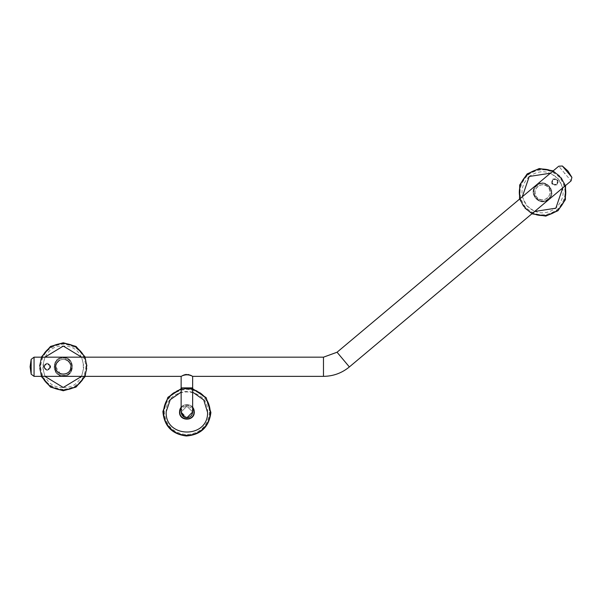 <?xml version="1.0" encoding="UTF-8"?>
<svg xmlns="http://www.w3.org/2000/svg" width="602" height="602" viewBox="0 0 602 602"><rect width="100%" height="100%" fill="white"/><g stroke="black" fill="none" stroke-linecap="round" stroke-linejoin="round"><path stroke-width="0.45" stroke-dasharray="3.01 2.26" d="M181.142 411.994C181.503 408.525 183.422 406.606 186.898 406.237C190.367 406.606 192.294 408.525 192.655 411.994L186.898 406.237L181.142 411.994L186.898 406.237L192.655 411.994L186.898 417.758L181.142 411.994L186.898 406.237L192.655 411.994L186.898 417.758L181.142 411.994M50.523 366.768L47.137 370.155L43.75 366.768L47.137 363.382L50.523 366.768M47.137 363.149C51.802 365.557 51.802 367.972 47.137 370.388C51.802 367.972 51.802 365.557 47.137 363.149C42.471 365.557 42.471 367.972 47.137 370.388C42.471 367.972 42.471 365.557 47.137 363.149M31.169 374.188L31.169 359.906M562.358 166.009L571.9 177.379M552.297 184.137L552.719 179.366L557.49 179.78L557.076 184.551L552.297 184.137M557.219 184.731C552.094 185.883 550.544 184.031 552.568 179.185C557.693 178.034 559.243 179.885 557.219 184.731C552.094 185.883 550.544 184.031 552.568 179.185C557.693 178.034 559.243 179.885 557.219 184.731M547.384 198.103C543.591 200.654 540.054 200.346 536.766 197.17C542.726 204.906 554.893 194.694 548.309 187.478C550.868 191.27 550.559 194.815 547.384 198.103M548.399 199.315C539.716 207.261 527.344 192.52 536.675 185.341C545.367 177.394 557.73 192.136 548.399 199.315M537.691 186.552C534.516 189.841 534.207 193.385 536.766 197.17C542.695 204.883 554.878 194.664 548.309 187.478C554.878 194.664 542.695 204.883 536.766 197.17C530.181 189.954 542.342 179.75 548.309 187.478C542.379 179.772 530.196 189.991 536.766 197.17C530.196 189.991 542.379 179.772 548.309 187.478C545.021 184.31 541.484 183.994 537.691 186.552M548.55 199.488C539.64 207.63 526.968 192.52 536.532 185.168C526.968 192.52 539.64 207.63 548.55 199.488C558.107 192.136 545.435 177.026 536.532 185.168C545.435 177.026 558.107 192.136 548.55 199.488M528.39 173.978L527.728 174.678L528.39 173.978C534.839 169.297 541.898 168.056 549.551 170.246L549.588 170.268C541.905 168.056 534.832 169.305 528.375 174.008M528.827 173.263L528.834 173.248C534.982 169.049 541.672 167.868 548.904 169.726L548.889 169.711C541.672 167.868 534.982 169.042 528.834 173.248M528.804 173.308L528.812 173.293C534.975 169.072 541.687 167.89 548.941 169.756L548.926 169.749C541.687 167.883 534.982 169.064 528.812 173.293M556.24 211.4L556.248 211.392C550.093 215.606 543.403 216.78 536.171 214.929C543.395 216.773 550.1 215.591 556.263 211.355L556.271 211.347C550.1 215.584 543.388 216.765 536.141 214.891L536.186 214.937C543.403 216.788 550.093 215.606 556.24 211.4L556.707 210.647C550.236 215.358 543.185 216.6 535.524 214.402L535.494 214.387C543.17 216.6 550.243 215.35 556.707 210.647L558.152 209.443C563.878 203.905 566.332 197.178 565.496 189.254L565.165 187.365C563.239 179.629 558.633 174.144 551.357 170.908L549.551 170.246M527.962 174.956C539.362 167.266 550.017 168.199 559.913 177.748C567.596 189.156 566.663 199.804 557.113 209.699C545.713 217.382 535.065 216.457 525.162 206.907C517.479 195.499 518.412 184.852 527.962 174.956M557.655 210.346C545.826 218.315 534.787 217.352 524.523 207.442C516.546 195.62 517.517 184.573 527.42 174.309C539.249 166.34 550.296 167.303 560.552 177.206C568.529 189.036 567.558 200.082 557.655 210.346M519.789 198.081C521.799 205.29 526.171 210.504 532.92 213.733L532.936 213.725C526.178 210.504 521.799 205.282 519.797 198.066L519.782 198.118C521.791 205.305 526.148 210.504 532.868 213.733L532.883 213.733C526.156 210.504 521.791 205.305 519.782 198.118L519.91 197.253C521.836 205.011 526.449 210.512 533.756 213.755L533.718 213.748C526.441 210.504 521.836 205.019 519.91 197.29L519.91 197.253M526.178 175.506C520.941 180.841 518.615 187.245 519.195 194.694L519.202 194.709C518.615 187.245 520.948 180.841 526.193 175.498L526.148 175.513C520.918 180.848 518.6 187.23 519.165 194.657L519.172 194.672C518.6 187.23 520.926 180.848 526.148 175.513L526.961 175.197C521.204 180.743 518.743 187.485 519.594 195.439L519.579 195.402C518.743 187.478 521.197 180.75 526.923 175.212L526.961 175.197M548.083 198.931C556.903 192.151 545.209 178.207 536.992 185.717C545.209 178.207 556.903 192.151 548.083 198.931C539.866 206.441 528.172 192.505 536.992 185.717C528.172 192.505 539.866 206.441 548.083 198.931M553.23 170.84L560.929 176.898L565.556 185.529M59.666 360.147L63.27 359.228L65.55 359.582M67.477 360.515L68.049 360.937M69.478 362.494L69.862 363.104M70.449 364.458L70.81 366.768C71.209 357.009 55.324 357.009 55.73 366.768C55.316 357.046 71.224 357.046 70.81 366.768C71.224 357.046 55.316 357.046 55.73 366.768C55.316 376.491 71.224 376.491 70.81 366.768C71.209 376.528 55.339 376.521 55.73 366.768L60.335 373.714M55.775 365.978L55.896 365.211M56.362 363.743L56.686 363.089M63.27 357.648C75.032 357.144 75.032 376.385 63.27 375.889C51.509 376.385 51.509 357.144 63.27 357.648M61.02 373.962L63.27 374.309C67.815 373.827 70.329 371.314 70.81 366.768M63.27 357.422C75.325 356.903 75.325 376.626 63.27 376.115C75.325 376.626 75.325 356.903 63.27 357.422C51.215 356.903 51.215 376.626 63.27 376.115C51.215 376.626 51.215 356.903 63.27 357.422M62.315 389.915L63.27 389.803L62.315 389.915C54.361 389.359 48.16 385.777 43.705 379.17L43.69 379.132C48.152 385.769 54.368 389.359 62.345 389.908M61.517 390.179L61.502 390.186C54.097 389.449 48.213 386.055 43.863 379.99L43.863 380.005C48.213 386.063 54.09 389.456 61.502 390.186M61.562 390.164L61.547 390.171C54.112 389.441 48.213 386.032 43.863 379.937C48.213 386.04 54.105 389.441 61.547 390.171M64.226 343.622C72.172 344.178 78.38 347.76 82.835 354.367L82.843 354.397C78.38 347.768 72.165 344.178 64.188 343.629L62.315 343.622C54.361 344.178 48.16 347.76 43.705 354.367L42.742 356.023C39.25 363.187 39.25 370.35 42.742 377.507L43.705 379.17M63.27 389.441C49.59 388.004 42.035 380.441 40.59 366.768C42.035 353.088 49.59 345.533 63.27 344.088C76.943 345.533 84.506 353.088 85.951 366.768C84.506 380.441 76.943 388.004 63.27 389.441M63.27 343.245C77.455 344.743 85.296 352.584 86.786 366.768C85.296 380.953 77.455 388.787 63.27 390.284C49.086 388.787 41.245 380.953 39.747 366.768C41.245 352.584 49.086 344.743 63.27 343.245M82.677 353.592L82.677 353.577C78.328 347.489 72.428 344.088 64.986 343.366L64.971 343.373C72.428 344.088 78.328 347.497 82.677 353.592L83.58 355.774C87.252 363.104 87.252 370.433 83.58 377.755L82.941 378.861C78.433 385.709 72.089 389.374 63.902 389.848L64.188 389.908C72.165 389.359 78.38 385.769 82.843 379.132L82.835 379.17C78.38 385.777 72.172 389.359 64.226 389.915M82.843 354.397L82.67 353.532C78.328 347.474 72.451 344.081 65.031 343.343L65.016 343.351C72.443 344.081 78.328 347.474 82.67 353.54L82.677 353.577M84.393 376.98C87.493 370.17 87.493 363.36 84.393 356.557L84.385 356.542C87.486 363.36 87.486 370.177 84.385 376.987L84.423 376.957C87.508 370.162 87.508 363.375 84.43 356.58L84.423 356.572C87.501 363.367 87.501 370.162 84.423 376.957L83.768 377.537C87.282 370.358 87.282 363.179 83.768 356L83.791 356.023C87.282 363.187 87.282 370.35 83.791 377.507L83.768 377.537M64.188 389.908L65.031 390.186C72.451 389.456 78.328 386.063 82.67 380.005L82.67 379.99C78.328 386.055 72.443 389.449 65.016 390.179L64.986 390.171C72.428 389.441 78.328 386.04 82.677 379.952L82.677 379.937C78.328 386.032 72.428 389.441 64.971 390.164L63.902 389.848M63.27 358.145C52.148 357.671 52.148 375.866 63.27 375.392C52.148 375.866 52.148 357.671 63.27 358.145C74.392 357.671 74.392 375.866 63.27 375.392C74.392 375.866 74.392 357.671 63.27 358.145M41.267 376.355L39.265 366.768L41.267 357.174M179.358 411.994C178.945 421.716 194.852 421.716 194.438 411.994C194.852 421.716 178.945 421.716 179.358 411.994C178.945 402.279 194.852 402.279 194.438 411.994C194.852 402.279 178.945 402.279 179.358 411.994M210.045 412.957L209.932 411.994L210.045 412.957C209.488 420.903 205.907 427.104 199.3 431.566L200.135 431.401C206.193 427.059 209.586 421.174 210.316 413.762L210.316 413.762C209.586 421.174 206.185 427.059 200.12 431.401L200.09 431.401C206.17 427.059 209.579 421.159 210.301 413.717M163.473 410.233L163.503 410.293C164.226 402.836 167.627 396.936 173.722 392.587L173.707 392.587C167.627 396.936 164.218 402.836 163.496 410.278C164.211 402.821 167.612 396.936 173.677 392.594C167.604 396.936 164.211 402.813 163.473 410.233L163.752 412.957C164.308 420.903 167.89 427.104 174.497 431.566L176.153 432.522C183.317 436.014 190.48 436.014 197.644 432.522L199.3 431.566M209.579 411.994C208.134 425.674 200.571 433.229 186.898 434.674C173.218 433.229 165.663 425.674 164.218 411.994C165.663 398.321 173.218 390.758 186.898 389.321C200.571 390.758 208.134 398.321 209.579 411.994M163.383 411.512C165.166 397.365 173.165 389.69 187.38 388.486C201.527 390.269 209.21 398.268 210.414 412.483C208.623 426.63 200.624 434.305 186.417 435.509C172.262 433.726 164.587 425.727 163.383 411.512M163.759 411.076C164.308 403.099 167.898 396.884 174.527 392.421L174.806 392.323C167.958 396.831 164.293 403.174 163.812 411.362L163.503 410.293M197.11 390.871C190.3 387.778 183.49 387.778 176.687 390.871L176.679 390.886C183.49 387.778 190.307 387.778 197.117 390.886L197.885 391.684C190.563 388.012 183.234 388.012 175.904 391.684L176.002 391.609C183.264 388.004 190.533 388.004 197.795 391.609L197.11 390.871M176.717 390.833L176.13 391.496C183.309 387.981 190.488 387.981 197.667 391.496L197.08 390.833C190.292 387.756 183.505 387.756 176.717 390.833L176.702 390.841C183.497 387.763 190.292 387.763 197.087 390.841L197.795 391.609M210.301 410.278C209.579 402.836 206.17 396.936 200.09 392.587L200.075 392.587C206.162 396.936 209.571 402.836 210.294 410.293L210 411.241C209.496 403.144 205.861 396.853 199.104 392.369L200.12 392.594C206.185 396.936 209.586 402.821 210.316 410.248L210.316 410.233C209.586 402.813 206.193 396.936 200.135 392.594L199.262 392.421C205.899 396.884 209.488 403.099 210.038 411.076L210.316 410.233M180.051 411.858C179.494 420.67 193.934 420.971 193.739 412.137C193.934 420.971 179.494 420.67 180.051 411.858C179.863 403.024 194.295 403.317 193.739 412.137C194.295 403.317 179.863 403.024 180.051 411.858M185.01 417.434L186.898 417.758M190.112 375.084L189.133 374.753M188.065 374.519L187.252 374.444M186.898 374.436L186.462 374.444M185.19 374.617L184.656 374.753M182.827 375.445L181.142 376.355M181.142 407.419L186.898 404.642L192.655 407.419M192.655 388.696L187.388 387.997L181.142 388.696M176.717 433.162C183.505 436.239 190.292 436.239 197.08 433.162L197.087 433.147C190.292 436.232 183.497 436.232 176.702 433.147L176.13 432.499C183.309 436.006 190.488 436.006 197.667 432.499L197.644 432.522M176.687 433.124C183.49 436.217 190.3 436.217 197.11 433.124L197.117 433.109C190.307 436.209 183.49 436.209 176.679 433.109L176.687 433.124M210.294 413.702C209.571 421.152 206.162 427.051 200.075 431.408L198.991 431.672C205.839 427.164 209.504 420.821 209.985 412.633M163.503 413.702L163.812 412.633C164.293 420.821 167.958 427.164 174.806 431.672L173.722 431.408C167.627 427.051 164.226 421.152 163.503 413.702L163.496 413.717C164.218 421.159 167.627 427.059 173.707 431.401L174.693 431.626C167.935 427.142 164.301 420.851 163.797 412.754L163.496 413.717M174.693 431.626L173.677 431.401C167.612 427.059 164.211 421.174 163.481 413.747L163.473 413.762C164.211 421.174 167.604 427.059 173.662 431.401L174.527 431.574C167.898 427.111 164.308 420.896 163.759 412.919L163.797 412.754M197.08 433.162L197.667 432.499M163.797 411.241L163.481 410.248L163.797 411.241C164.301 403.144 167.935 396.853 174.693 392.369M210.294 410.293L209.985 411.362C209.504 403.174 205.839 396.831 198.991 392.323L199.104 392.369M197.11 433.124L197.795 432.387C190.533 435.991 183.264 435.991 176.002 432.387M210.038 412.919C209.488 420.896 205.899 427.111 199.262 431.574M210 412.754C209.496 420.851 205.861 427.142 199.104 431.626M163.752 411.038C164.308 403.092 167.89 396.884 174.497 392.429L174.527 392.421M176.13 391.496L176.153 391.473C183.317 387.981 190.48 387.981 197.644 391.473L197.667 391.496M199.262 392.421L199.3 392.429C205.907 396.884 209.488 403.092 210.045 411.038L210.038 411.076M176.002 391.609L176.702 390.841M210.316 410.248L210 411.241M197.795 432.387L197.087 433.147M176.679 433.109L175.904 432.304C183.234 435.983 190.563 435.983 197.885 432.304L197.117 433.109M176.153 391.473L174.497 392.429M199.3 392.429L197.644 391.473M198.991 431.672L197.885 432.304M197.885 391.684L198.991 392.323M174.806 392.323L175.904 391.684M163.812 412.633L163.812 411.362M175.904 432.304L174.806 431.672M85.273 376.355L87.267 366.768L85.273 357.174M45.331 365L44.894 364.744L46.512 363.819L46.512 364.315L45.285 364.895L46.497 363.721L45.158 364.82M44.698 366.084L44.27 367.694L44.27 365.835L44.698 366.084L44.465 367.506L44.179 365.798L44.465 367.506M45.331 368.537L46.512 369.718L45.285 368.635M47.769 369.214L49.379 368.785L47.769 369.718L47.769 369.214L47.776 369.816L49.116 368.71M49.575 367.446L50.004 365.835L50.004 367.694L49.575 367.446L49.808 366.031L50.094 367.739L49.808 366.031M48.943 365L49.454 364.692L47.769 363.819L49.379 364.744L48.943 365L47.769 364.315L47.776 363.721L47.769 364.315M42.742 356.023L42.102 356.58C39.032 363.375 39.032 370.162 42.102 376.95L42.117 376.957C39.032 370.162 39.032 363.367 42.117 356.572L42.14 356.557C39.047 363.36 39.047 370.17 42.14 376.98L42.155 376.987C39.055 370.177 39.055 363.36 42.155 356.542L42.14 356.557M43.863 379.99L42.96 377.755C39.28 370.433 39.28 363.104 42.96 355.774L43.592 354.676C48.1 347.828 54.451 344.163 62.631 343.682L63.902 343.682C72.089 344.163 78.433 347.828 82.941 354.676M43.863 353.592C48.213 347.497 54.112 344.088 61.562 343.373L61.547 343.366C54.105 344.088 48.213 347.489 43.863 353.577L43.592 354.676M43.863 353.577L43.863 353.54C48.213 347.474 54.097 344.081 61.517 343.351L61.502 343.343C54.09 344.081 48.213 347.474 43.863 353.532L43.705 354.367M42.772 356C39.258 363.179 39.258 370.358 42.772 377.537L42.742 377.507M62.631 389.848C54.451 389.374 48.1 385.709 43.592 378.861M83.791 356.023L82.835 354.367M82.835 379.17L83.791 377.507M62.315 343.622L62.345 343.629C54.368 344.178 48.152 347.768 43.69 354.397M84.393 356.557L83.768 356M83.58 355.774L84.385 356.542M82.67 380.005L82.843 379.132M82.941 378.861L82.67 379.99M84.385 376.987L83.58 377.755M43.69 379.132L43.863 380.005M42.14 376.98L42.772 377.537M42.96 377.755L42.155 376.987M62.51 389.87C54.421 389.366 48.122 385.731 43.637 378.974M42.155 356.542L42.96 355.774M42.885 377.665C39.273 370.396 39.273 363.134 42.885 355.872M61.517 343.351L62.631 343.682M62.345 343.629L61.502 343.343M65.031 343.343L64.188 343.629M63.902 343.682L65.016 343.351M62.51 343.659C54.421 344.171 48.122 347.805 43.637 354.555M82.895 378.974C78.41 385.731 72.12 389.366 64.023 389.87M83.655 355.872C87.26 363.134 87.26 370.396 83.655 377.665M82.895 354.555C78.41 347.805 72.12 344.171 64.023 343.659M519.518 199.127L524.154 207.758L531.844 213.815M557.911 182.067L557.271 183.813L556.948 183.429L557.414 182.15L558.009 182.06L557.339 183.881L557.911 182.067M556.323 179.87L556.496 179.404L557.693 180.826L557.196 180.916L556.466 179.674L557.783 180.803L556.466 179.674M553.802 179.674L553.479 179.291L555.315 178.975L555.142 179.441L553.795 179.569L555.337 178.877L553.705 179.449M552.373 181.766L551.883 181.849L552.516 180.103L552.839 180.487L552.275 181.714M553.471 184.046L553.298 184.513L552.102 183.091L552.591 183L553.321 184.242L552.004 183.113L553.321 184.242M554.48 184.942L555.985 184.235L556.308 184.618L554.48 184.942L556.368 184.701L554.48 184.942M565.301 186.522C563.291 179.343 558.927 174.144 552.207 170.923L552.192 170.923C558.919 174.144 563.284 179.351 565.293 186.537L565.165 187.403C563.239 179.644 558.626 174.144 551.319 170.9L551.357 170.908M565.293 186.537L565.286 186.567C563.284 179.366 558.904 174.151 552.154 170.923L552.139 170.923C558.897 174.151 563.276 179.373 565.286 186.582L565.383 188.945C566.332 197.087 563.826 203.973 557.866 209.601L556.888 210.422C550.311 215.313 543.094 216.585 535.238 214.237L534.042 213.8C526.517 210.549 521.806 204.936 519.917 196.959L519.692 195.71C518.743 187.568 521.249 180.683 527.209 175.054L526.923 175.212M565.872 189.946C566.459 197.411 564.127 203.807 558.882 209.15L558.897 209.15C564.134 203.807 566.459 197.411 565.88 189.954L565.383 188.945M565.903 189.984C566.474 197.426 564.149 203.807 558.927 209.142L558.942 209.135C564.157 203.807 566.474 197.426 565.91 189.999L565.421 189.058C566.324 197.117 563.841 203.95 557.971 209.541L557.866 209.601M528.187 174.234C534.764 169.343 541.981 168.071 549.837 170.419L551.033 170.855C558.558 174.098 563.269 179.712 565.158 187.689M533.718 213.748L535.524 214.402M519.579 195.402L519.91 197.29M558.152 209.443L558.114 209.458C563.871 203.912 566.332 197.163 565.481 189.216L565.496 189.254M535.344 214.297L536.149 214.906L535.344 214.297C543.124 216.585 550.281 215.328 556.812 210.512L556.248 211.392M535.494 214.387L536.186 214.937M532.92 213.733L533.756 213.755M534.042 213.8L532.936 213.725M536.141 214.891L535.238 214.237M519.165 194.657L519.594 195.439M519.692 195.71L519.172 194.672M519.797 198.066L519.917 196.959M526.193 175.498L527.209 175.054M549.588 170.268L548.889 169.711M552.207 170.923L551.319 170.9M551.033 170.855L552.192 170.923M548.941 169.756L549.837 170.419M528.27 174.144C534.794 169.328 541.951 168.063 549.731 170.358M565.91 189.999L565.481 189.216M565.88 189.954L565.421 189.058M551.154 170.878C558.581 174.121 563.254 179.689 565.158 187.568M558.927 209.142L557.971 209.541M558.114 209.458L558.942 209.135M556.263 211.355L556.812 210.512M556.888 210.422L556.271 211.347M519.654 195.59C518.751 187.531 521.234 180.705 527.104 175.114M533.921 213.778C526.494 210.534 521.821 204.966 519.917 197.087M556.075 184.445L554.638 184.701L556.09 184.46M551.786 181.857L552.448 180.036L551.786 181.857M557.234 183.663L557.783 182.15M557.159 183.565L557.663 182.18M49.116 364.82L47.836 364.082L49.116 364.82M47.776 363.721L49.454 364.692L47.776 363.721M46.497 369.816L44.819 368.845L46.497 369.809M192.655 387.876L181.142 387.876M323.477 357.174L323.477 376.355M349.371 366.934L337.045 352.238M34.058 357.904L34.058 376.355M564.909 173.557C556.963 164.083 556.963 164.083 564.909 173.557C572.863 183.023 572.863 183.023 564.909 173.557M527.487 174.392C517.63 184.611 516.666 195.605 524.598 207.374C534.817 217.239 545.811 218.202 557.587 210.264C567.453 200.045 568.408 189.051 560.477 177.274C550.258 167.416 539.264 166.453 527.487 174.392M529.233 176.469C520.512 185.499 519.661 195.221 526.682 205.636C535.712 214.35 545.435 215.2 555.842 208.187C564.563 199.149 565.413 189.427 558.4 179.02C549.363 170.298 539.64 169.448 529.233 176.469M562.757 187.877L558.4 179.02L550.431 173.188M553.14 170.908L560.846 176.965L565.466 185.604M63.27 390.179C77.387 388.689 85.198 380.885 86.68 366.768C85.198 352.644 77.387 344.841 63.27 343.351C49.146 344.841 41.342 352.644 39.852 366.768C41.342 380.885 49.146 388.689 63.27 390.179M63.27 387.47C89.961 388.606 89.961 344.931 63.27 346.067C36.572 344.931 36.572 388.606 63.27 387.47M44.924 357.174L42.569 366.768L44.924 376.355M41.38 376.355L39.371 366.768L41.38 357.174M210.309 412.475C209.105 398.328 201.467 390.367 187.38 388.583C173.233 389.787 165.264 397.425 163.488 411.52C164.685 425.667 172.33 433.628 186.417 435.404C200.564 434.208 208.525 426.562 210.309 412.475M207.592 412.423C209.278 385.754 165.61 384.859 166.197 411.572C164.512 438.241 208.187 439.136 207.592 412.423M81.616 357.174L83.971 366.768L81.616 376.355M192.655 388.802L187.388 388.102L181.142 388.802M192.655 392.113L187.32 391.3L181.142 392.113M85.16 376.355L87.17 366.768L85.16 357.174M522.318 196.779L526.682 205.636L534.644 211.468M519.609 199.051L524.229 207.69L531.935 213.74M554.585 184.829L556.173 184.551M553.283 184.355L552.252 183.128M552.011 181.759L552.561 180.254M553.622 179.358L555.202 179.08M556.504 179.554L557.542 180.788M557.52 182.195L557.061 183.459M47.829 364.225L48.995 364.895M49.221 364.759L47.829 363.962M49.913 365.963L49.913 367.574M49.68 366.099L49.68 367.438M49.221 368.77L47.829 369.575M48.995 368.635L47.829 369.304M46.444 369.575L45.052 368.77M44.36 367.574L44.36 365.963M44.593 367.438L44.593 366.099M45.052 364.759L46.444 363.962"/><path stroke-width="0.9" d="M186.898 417.758L192.655 411.994C192.294 415.47 190.367 417.389 186.898 417.758C183.422 417.389 181.503 415.47 181.142 411.994L185.01 417.434M562.358 166.009L558.746 166.205L337.045 352.238L323.477 357.174L323.477 376.355C333.215 376.242 341.846 373.105 349.371 366.934L571.072 180.901L571.9 177.379L567.949 171.006L562.358 166.009L571.9 177.379M181.142 376.355L181.142 387.876L192.655 387.876L192.655 376.355C188.817 374.316 184.98 374.316 181.142 376.355L34.058 376.355L31.169 374.188L30.1 366.768L31.169 359.341L31.169 373.631M519.518 199.127L519.692 184.98L527.111 173.94L539.272 168.545L553.23 170.84M565.556 185.529L565.391 199.676L557.964 210.715L545.803 216.103L531.844 213.815M65.55 359.582L67.477 360.515M68.049 360.937L69.478 362.494M69.862 363.104L70.186 363.766M70.193 363.781L70.449 364.458M70.81 366.768C71.224 376.491 55.316 376.491 55.73 366.768L55.775 365.978M55.896 365.211L56.362 363.743M56.686 363.089L59.064 360.508M59.079 360.5L59.666 360.147M85.273 376.355L76.048 387.086L63.27 390.766L50.485 387.086L41.267 376.355M41.267 357.174L50.485 346.451L63.27 342.764L76.048 346.451L85.273 357.174M192.655 388.696L206.147 397.659L210.896 412.49C209.075 426.931 200.91 434.764 186.402 435.991C171.961 434.17 164.128 426.005 162.901 411.505L167.928 397.29L181.142 388.696M192.655 407.419L194.258 411.994C194.657 421.483 179.133 421.483 179.539 411.994L181.142 407.419M323.477 376.355L192.655 376.355L190.969 375.445M190.954 375.445L190.112 375.084M189.133 374.753L188.035 374.519M186.462 374.444L185.777 374.512M185.74 374.519L185.19 374.617M184.656 374.753L182.827 375.445M60.335 373.714L61.02 373.962M34.058 375.625L34.058 357.174L323.477 357.174M564.909 173.557C556.963 164.083 556.963 164.083 564.909 173.557C572.863 183.023 572.863 183.023 564.909 173.557M534.644 211.468L555.842 208.187L562.757 187.877M550.431 173.188L529.233 176.469L522.318 196.779M519.609 199.051L519.797 184.987L527.179 174.023L539.264 168.658L553.14 170.908M565.466 185.604L565.278 199.661L557.896 210.632L545.818 215.998L531.935 213.74M81.616 357.174L63.27 346.067L44.924 357.174M44.924 376.355L63.27 387.47L81.616 376.355M85.16 376.355L75.972 387.003L63.27 390.66L50.56 387.003L41.38 376.355M41.38 357.174L50.56 346.526L63.27 342.869L75.972 346.526L85.16 357.174M181.142 392.113L170.276 399.66L166.197 411.572C164.512 438.241 208.187 439.136 207.592 412.423L203.754 399.984L192.655 392.113M192.655 388.802L206.072 397.726L210.79 412.49C208.977 426.863 200.85 434.667 186.409 435.886C172.029 434.072 164.226 425.945 163.007 411.505L168.003 397.365L181.142 388.802M337.045 352.238L349.371 366.934M181.142 387.876L181.142 411.994M192.655 387.876L192.655 411.994M31.169 359.341L34.058 357.174"/></g></svg>

